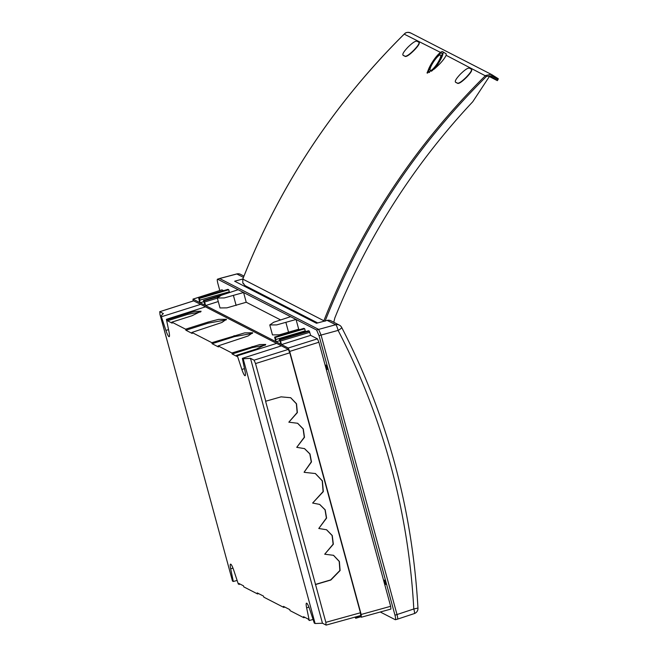 <?xml version="1.0" encoding="UTF-8"?>
<svg xmlns="http://www.w3.org/2000/svg" width="658" height="658" viewBox="0 0 658 658"><rect width="100%" height="100%" fill="white"/><g stroke="black" fill="none" stroke-linecap="round" stroke-linejoin="round"><path stroke-width="0.99" d="M380.291 612.014L395.31 619.729C395.853 619.729 395.738 618.199 394.964 615.148L397.013 614.58L321.063 335.045L318.628 329.387L219.608 278.523L217.601 279.165L238.138 289.717L221.252 295.286L217.304 298.008L224.23 297.942L243.592 292.522L246.24 302.261L280.398 319.813M397.013 614.58C397.786 617.632 397.901 619.162 397.358 619.162M219.78 290.523L217.938 283.746C217.165 280.695 217.05 279.165 217.601 279.165L219.608 278.523M327.01 367.501L325.899 365.058L327.223 369.483L327.01 367.501M385.432 582.527L385.637 584.51L384.321 580.085L385.432 582.527M218.267 301.545L205.592 305.567L275.71 341.592L274.641 337.085L275.357 337.447L276.13 341.806L281.122 344.373L279.387 339.52L308.52 330.735L309.318 331.147L280.078 339.873L281.542 344.586L310.634 335.35L309.318 331.147M359.021 616.003L361.374 617.212L361.168 614.465L289.701 351.421L318.9 342.234L317.436 338.845L310.634 335.35M318.9 342.234L390.646 606.306L390.934 609.069L361.374 617.212M395.31 619.729L397.498 619.186M318.628 329.387L316.597 330.028L319.04 335.687L394.964 615.148M316.597 330.028L296.059 319.475L298.707 329.222L279.387 334.807L272.478 334.914L269.772 324.962L273.712 322.239L290.606 316.671L238.138 289.717M299.546 329.65L298.707 329.222M274.666 337.093L303.848 328.383M303.897 328.367L304.695 328.778L305.254 330.826L275.916 339.495M304.786 330.958L305.016 331.796M221.902 289.882L223.597 290.63M198.691 298.066L227.948 289.347L198.691 298.066L199.761 302.565L193.065 299.127L193.057 301.019M203.75 301.652L200.18 302.787L199.481 300.221L229.305 291.798L228.745 289.759L227.948 289.347M228.836 291.938L229 292.53M308.939 607.153L306.628 607.827A8.472 1.357 -106.6 0 1 306.496 603.164A8.472 1.357 -106.6 0 1 309.762 609.431L314.277 623.085L315.108 623.513L243.18 358.783L242.35 358.355L244.99 371.038A8.472 1.357 73.4 0 1 245.13 375.702A8.472 1.357 73.4 0 1 241.856 369.434L237.341 355.781L236.502 355.345L236.773 356.373L232.159 353.996L231.879 352.976L218.135 345.911L248.14 335.958L252.672 332.751L244.702 332.874L211.843 342.678L212.115 343.706L234.338 336.649L252.45 333.367M212.115 343.706L218.415 346.939L218.135 345.911M226.22 319.895L208.109 323.168L185.885 330.226L192.177 333.458L191.906 332.438L211.843 342.678M185.885 330.226L185.605 329.197L207.829 322.14L218.464 319.401L226.442 319.278L221.911 322.478L191.906 332.438M200.731 311.908L187.727 314.376L167.519 320.791L172.141 323.16L171.861 322.14L185.605 329.197M167.519 320.791L167.239 319.763L187.448 313.348L195.245 311.341L201.093 311.25L192.062 315.725L171.861 322.14M237.127 580.438L233.319 581.491L232.488 581.063L160.56 316.334L161.391 316.761L165.906 330.415A8.472 1.357 -106.6 0 0 169.18 336.682A8.472 1.357 -106.6 0 0 169.04 332.019L166.4 319.336L167.239 319.763M233.319 581.491L230.678 568.808A8.472 1.357 73.4 0 1 230.547 564.145A8.472 1.357 73.4 0 1 233.804 570.412L238.319 584.065L240.277 584.189M306.628 607.827L309.268 620.51L308.15 619.055L303.527 616.686L303.807 617.706L290.063 610.64L289.783 609.621L283.483 606.388L283.762 607.408L263.825 597.168L263.545 596.14L257.253 592.907L257.533 593.935L243.789 586.87L243.509 585.842L238.887 583.473L239.167 584.493M315.108 623.513L322.461 623.241L326.129 625.1L360.724 615.526L360.436 612.771L289.8 352.795L288.336 349.398L281.443 345.853L242.35 358.355M304.917 617.393L303.807 617.706M284.873 607.095L283.762 607.408M257.533 593.935L258.643 593.623M313.076 619.458L309.268 620.51M317.436 338.845L288.237 348.024L289.701 351.421M288.237 348.024L281.542 344.586M279.387 339.52L280.078 339.873M205.592 305.567L204.622 301.981L203.437 300.492L205.173 305.353L200.18 302.787M199.966 300.476L199.407 298.428L198.716 298.066M354.827 617.163L355.748 618.273L355.542 616.965M193.641 300.87L200.69 304.366L161.391 316.761M281.443 345.853L200.69 304.366M243.18 358.783L250.484 358.33L322.461 623.241M326.047 625.084L325.842 622.336L360.436 612.771M304.44 448.567L309.819 453.921L311.267 461.908L304.086 472.238L311.481 461.949L309.984 453.938L304.547 448.624L296.742 447.333L304.498 437.282L303.272 428.926L297.663 423.275L288.837 422.181L297.375 412.591L296.528 403.782L290.721 397.728L281.081 396.848L265.593 401.257L325.842 622.336M265.799 401.364L255.534 363.57L289.8 352.795M250.484 358.33L254.07 360.173L255.534 363.57M304.3 472.345L315.396 473.538L322.395 480.858L323.325 491.616L312.64 503.049L319.714 504.423L325.184 509.818L326.598 518.068L318.785 528.481L326.598 529.764L332.257 535.522L333.343 544.224L324.707 554.217L333.54 555.311L339.38 561.447L340.096 570.544L330.851 580.027L315.569 584.543M315.363 584.436L330.645 579.92L339.865 570.502L339.215 561.438L333.433 555.262M326.491 529.715L332.093 535.505L333.121 544.182L324.707 554.217M319.607 504.373L325.027 509.802L326.384 518.027L318.785 528.481M315.297 473.48L322.223 480.842L323.094 491.567L312.64 503.049M297.556 423.226L303.108 428.909L304.276 437.241L296.742 447.333M290.614 397.679L296.355 403.765L297.153 412.55L288.837 422.181M160.56 316.334L163.357 313.57L159.688 311.719L193.707 300.813M193.797 300.821L159.771 311.728L159.976 314.475L170.332 352.318M220.101 535.497L230.802 574.862M217.304 298.008L220.011 307.952L226.92 307.854L246.24 302.261M276.13 341.806L279.699 340.671M236.502 355.345L256.702 348.929L265.733 344.455L259.885 344.545L231.879 352.976M276.64 343.386L237.341 355.781M205.493 306.834L166.4 319.336M304.695 328.778L275.357 337.447M290.606 316.671L296.059 319.475L276.689 324.896L269.772 324.962M232.159 353.996L252.368 347.58L265.371 345.113M228.745 289.759L199.407 298.428M222.601 294.718L203.437 300.492M285.49 306.398A0.535 0.518 -65.7 0 1 285.325 306.48L283.902 306.521M242.81 279.008L234.643 281.213L316.49 323.267L327.174 320.38L335.662 324.739L318.653 329.403M219.575 278.499L236.724 273.942A5.363 0.748 75.1 0 1 236.839 273.975L219.649 278.54M321.071 335.07L338.105 330.398A5.363 1.02 -105.3 0 0 335.662 324.739A5.363 5.231 -62.8 0 1 339.372 325.126L330.884 320.767A5.363 5.231 117.2 0 0 327.174 320.38M417.863 608.082L413.792 608.979A5.363 0.979 71.6 0 1 414.301 613.577A5.363 5.363 0 0 0 417.97 608.189C412.311 508.626 386.879 415.034 341.683 327.429L341.683 327.429A5.363 5.363 0 0 0 339.372 325.126M243.46 283.483A3.216 3.142 117.2 0 0 244.184 284.56M243.353 283.434A3.216 3.142 117.2 0 0 244.258 284.659M397.004 614.547L413.792 608.979A688.778 668.799 -67.1 0 0 338.105 330.398C340.688 328.959 341.847 327.931 341.584 327.33M284.371 306.768L285.325 306.48M289.076 308.24L288.558 308.915M430.217 70.71L430.587 70.932A686.87 670.066 -62.8 0 1 430.751 70.751M429.715 66.688A13.218 2.887 123.7 0 1 442.711 51.702L446.206 53.857L446.149 55.297C444.273 59.187 440.325 63.76 434.288 69.032L427.009 72.997L429.715 66.688A13.218 2.887 -56.3 0 0 427.716 73.104M471.367 69.189L469.269 68.111C467.706 67.906 464.811 69.855 460.575 73.959A689.773 672.895 117.2 0 0 460.296 74.239C456.315 78.483 454.711 81.115 455.468 82.127L457.565 83.204C459.095 83.377 461.965 81.395 466.168 77.257A689.773 672.895 117.2 0 1 466.448 76.978C470.454 72.767 472.099 70.167 471.367 69.189L471.589 69.411C472.321 70.39 470.676 72.989 466.662 77.208A689.444 672.583 117.2 0 0 466.39 77.48C462.196 81.608 459.325 83.591 457.795 83.426L455.698 82.349M333.779 322.256L334.856 317.896A680.298 664.925 -63.1 0 1 472.74 101.76L489.56 76.238A3.216 3.15 -63.1 0 1 491.082 76.706L497.341 80.646L497.933 79.75L491.641 75.793L486.468 76.394C415.535 146.594 361.736 228.211 325.052 321.244L323.868 320.759C360.6 227.578 414.491 145.837 485.538 75.538L491.057 74.313L498.312 78.746L497.933 79.75M323.687 321.326L323.868 320.759L242.794 279.107L242.81 283.121M418.899 42.235L419.121 42.457C419.853 43.436 418.217 46.035 414.203 50.247L413.981 50.024C417.995 45.813 419.631 43.214 418.899 42.235L416.802 41.15C415.239 40.952 412.344 42.902 408.108 47.006A689.773 672.895 117.2 0 0 407.828 47.286C403.848 51.53 402.244 54.162 403 55.173L405.106 56.251C406.628 56.423 409.498 54.441 413.701 50.304L413.923 50.526C409.728 54.655 406.858 56.637 405.328 56.473L403.231 55.395M246.002 286.214L248.527 287.998M246.487 286.559L248.041 287.817M250.344 289.281L245.434 285.819A5.363 5.231 117.2 0 1 243.649 283.59L242.827 283.162M248.469 288.039L246.462 286.625M242.81 283.146L242.777 279.091C279.568 185.951 333.458 104.211 404.431 33.879C406.447 32.119 408.61 31.872 410.921 33.122C408.009 31.971 405.863 32.226 404.464 33.879C333.483 104.219 279.601 185.959 242.794 279.107L243.559 279.37L242.794 279.107M489.363 76.542L497.341 80.646M437.208 63.637A9.245 2.023 123.7 0 1 430.25 70.39A9.245 2.023 123.7 0 1 433.392 62.082A9.245 2.023 123.7 0 1 440.515 55.009A9.245 2.023 123.7 0 1 437.208 63.637M429.551 72.421A11.573 2.525 123.7 0 1 428.991 72.347A11.573 2.525 123.7 0 1 433.293 61.301A11.573 2.525 123.7 0 1 441.839 53.092A11.573 2.525 123.7 0 1 437.66 63.867A11.573 2.525 123.7 0 1 431.977 70.85M442.711 51.702A13.218 2.887 123.7 0 1 434.288 69.032M319.04 335.687L321.063 335.045M361.168 614.465L390.646 606.306M355.649 617.352L359.449 616.225M360.6 616.817L355.772 618.257M232.99 568.134L230.678 568.808M288.336 349.398L254.07 360.173M244.488 368.636L241.856 369.434M280.571 341L309.803 332.282M285.934 322.593L288.607 332.43M234.338 336.649L234.067 335.621M252.368 347.58L252.088 346.56M222.05 289.833L193.065 299.127M168.538 329.617L165.906 330.415M217.354 298.181L204.622 301.981M204.128 300.854L218.892 296.445M233.467 295.639L236.14 305.468M208.109 323.168L207.829 322.14M187.727 314.376L187.448 313.348M243.452 277.372L236.839 273.975A5.363 5.231 -62.8 0 1 240.548 274.353A5.363 5.363 0 0 0 236.724 273.942M498.312 78.746L492.011 74.782L491.641 75.793M446.149 55.297L486.468 76.394M404.974 34.529L440.515 52.41M245.434 285.819L317.699 322.938M490.613 76.468L491.082 76.706M360.617 616.826L355.748 618.273M303.873 328.358L274.641 337.085M221.968 289.824L192.975 299.119M397.58 619.12L414.301 613.577M243.954 276.105L240.548 274.353M492.011 74.782L491.057 74.305M410.534 32.9L491.501 74.494M430.25 70.39L431.434 71.237M440.515 55.009L441.806 55.807"/></g></svg>
